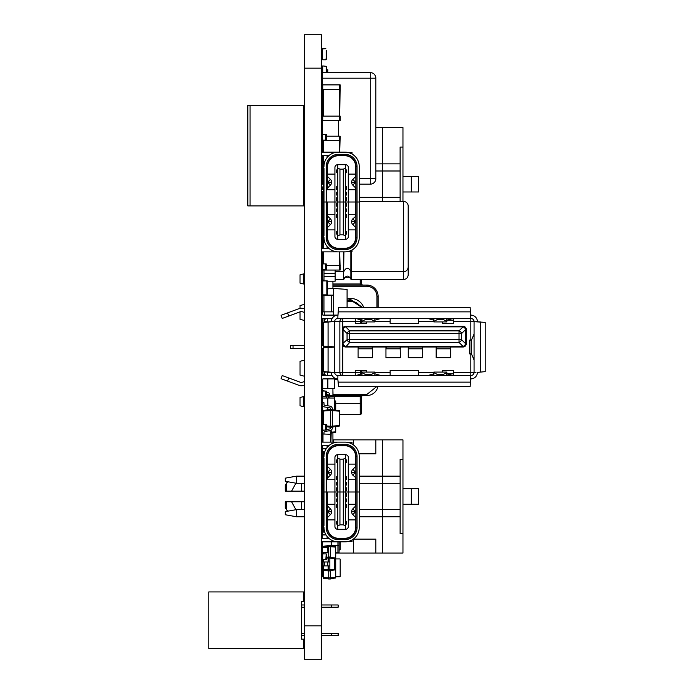 <?xml version="1.0" encoding="UTF-8"?>
<svg xmlns="http://www.w3.org/2000/svg" width="694" height="694" viewBox="0 0 694 694"><rect width="100%" height="100%" fill="white"/><g stroke="black" fill="none" stroke-linecap="round" stroke-linejoin="round"><path stroke-width="1.04" d="M323.161 237.417L322.32 237.417L322.32 240.766L321.374 240.766M322.771 240.202L322.771 248.513M322.771 251.861L322.771 263.902M339.722 251.861L340.173 270.044L322.32 270.044L322.32 280.081L323.994 280.081L323.994 280.914M326.223 265.576L339.722 265.576L339.722 270.044M322.71 269.48L322.71 263.902L326.223 263.902L326.223 269.48L322.32 269.48L322.32 270.044M321.374 141.715L322.32 141.715M375.862 127.557L382.55 127.557L382.55 163.862L400.117 163.862L400.117 147.076L402.962 147.076L402.962 127.557L382.55 127.557M375.862 163.862L382.55 163.862M382.429 163.862L382.55 197.322L400.117 197.322L400.117 163.862M359.24 197.322L382.55 197.322M303.582 197.322L304.536 197.322M321.374 197.322L322.32 197.322M322.354 189.453L321.374 189.453M303.582 189.453L304.536 189.453M303.582 178.861L304.536 178.861M322.32 178.861L321.374 178.861M303.582 163.862L304.536 163.862M321.374 163.862L322.32 163.862M322.32 127.557L321.374 127.557M321.374 226.817L322.32 226.817M382.55 170.993L400.117 170.993M402.962 201.442L402.962 147.076M402.962 191.969L418.577 191.969L418.577 176.354L402.962 176.354M400.117 201.442L400.117 197.322M382.429 197.322L382.429 201.442M303.582 204.461L304.536 204.461M321.374 204.461L322.32 204.461M303.582 170.993L304.536 170.993M375.862 170.993L382.429 170.993M326.215 448.775L322.32 448.775L322.32 445.487L321.374 445.487M322.658 442.139L322.32 430.931L322.84 430.931M330.908 442.139L331.246 430.931L328.106 430.931M322.658 434.002L330.908 434.279L330.908 430.306M322.71 134.523L326.223 134.523L326.223 140.101L322.71 140.101L322.32 134.523L322.32 120.583L322.771 120.583L322.32 72.618L370.284 72.618L370.284 184.162L359.24 184.162M322.32 89.353L322.32 120.583M322.71 140.101L322.32 152.151L321.374 152.151M329.086 155.491L322.32 155.491L322.32 166.985M322.32 172.554L322.32 184.162L323.664 184.162M322.32 78.196L375.862 78.196A5.578 5.578 0 0 0 370.284 72.618A5.578 5.578 0 0 1 375.862 78.196L375.862 178.584A5.578 5.578 0 0 1 370.284 184.162A5.578 5.578 0 0 0 375.862 178.584L359.24 178.584M322.32 145.124L322.771 145.124M338.386 120.583L338.386 136.198M322.32 111.656L322.771 111.656M323.491 365.122L322.32 365.122L322.32 348.449M322.71 365.122L322.32 351.181M322.71 351.181L323.491 351.181M331.298 321.678A6.584 6.584 0 0 1 337.883 315.102L323.491 315.102A3.123 3.123 0 0 1 322.51 314.937L321.374 314.564L322.51 314.937A3.123 3.123 0 0 0 323.491 315.102M321.374 379.436L322.51 379.063A3.123 3.123 0 0 1 323.491 378.898L337.883 378.898A6.584 6.584 0 0 1 331.298 372.322M324.055 318.451L324.055 321.678L327.29 321.678L327.29 318.451L323.491 318.451A6.472 6.472 0 0 1 321.452 318.112L321.374 318.086M332.721 346.887L328.071 346.592L328.071 321.981L332.721 321.678L323.491 322.38L323.491 346.193L334.647 346.887L334.647 321.678A3.236 3.236 0 0 1 337.883 318.451L470.836 318.451L470.836 340.121M332.148 318.451L323.491 318.451M321.452 375.888L321.452 375.888A6.472 6.472 0 0 1 323.491 375.549L332.148 375.549M453.434 375.549L453.434 372.322L470.836 372.322L470.836 375.549L337.883 375.549A3.236 3.236 0 0 1 334.647 372.322L334.647 347.113L323.491 347.807L323.491 371.62L332.721 372.322L328.071 372.019L328.071 347.408L332.721 347.113M323.491 375.549L327.29 375.549L327.29 372.322L330.353 372.322M453.408 321.678L474.071 321.678L474.071 372.322L470.836 372.322L470.836 353.879M470.836 315.102A6.584 6.584 0 0 1 477.411 321.678M475.997 321.678L480.647 321.981L480.647 372.019L478.357 372.322L485.219 371.62L485.219 322.38L474.071 321.678A3.236 3.236 0 0 0 470.836 318.451L470.142 307.407L338.568 307.407L337.883 316.516L338.178 311.866L470.532 311.866L470.836 316.516M470.836 377.484L470.532 382.134L338.178 382.134L337.883 379.844L338.568 386.593L470.142 386.593L470.836 375.549A3.236 3.236 0 0 0 474.071 372.322L475.997 372.322M477.411 372.322A6.584 6.584 0 0 1 470.836 378.898M337.883 377.484L337.883 375.549M337.883 318.451L337.883 316.516M332.721 321.678L339.86 321.678L339.86 372.322A3.236 2.837 90 0 0 342.697 375.549L342.697 372.322L355.285 372.322L355.285 370.423L366.432 370.423L366.432 372.071M342.697 344.987L342.697 372.322L332.721 372.322M355.849 318.451L361.895 320.194L361.895 318.581M380.937 318.451L374.873 320.194L374.873 318.581M433.837 318.581L433.837 320.194L427.782 318.451M452.878 318.451L446.815 320.194L446.815 318.581M380.928 375.549L374.873 373.806L374.873 375.419M355.84 375.549L361.895 373.806L361.895 375.419M452.87 375.549L446.815 373.806L446.815 375.419M427.782 375.549L433.837 373.806L433.837 375.419M474.071 334.066L471.443 340.121L471.443 353.879L474.071 359.934M303.382 308.578L304.536 308.96L303.382 308.578A6.584 6.584 0 0 0 299.019 308.648L281.061 315.31L282.224 318.451L300.181 311.788A3.236 3.236 0 0 1 302.324 311.753A3.236 3.236 0 0 0 300.181 311.788M304.536 312.482L302.324 311.753M288.713 377.961L287.55 381.093L281.061 378.69L282.224 375.549L300.181 382.212A3.236 3.236 0 0 0 302.324 382.247L304.536 381.518L302.324 382.247M299.019 385.352L287.55 381.093L299.019 385.352A6.584 6.584 0 0 0 303.382 385.422L304.536 385.04M322.51 379.063A3.123 3.123 0 0 1 323.491 378.898M361.435 320.064L361.435 321.79L361.895 321.79M361.895 372.21L361.435 372.21L361.435 373.936M361.895 321.383L361.895 321.929L374.873 321.929L374.873 321.383L371.646 319.691L365.131 319.691L361.895 321.383L361.947 318.451M374.829 318.451L374.873 321.383M433.889 318.451L433.837 321.929L446.815 321.929L446.815 320.541M437.073 318.451L437.073 319.691L443.579 319.691L446.815 321.383L446.815 321.929M446.771 318.451L446.815 321.383M437.073 319.691L433.837 321.383M361.895 373.459L361.947 375.549M361.895 372.071L374.873 372.071L374.829 375.549M361.895 372.617L365.131 374.309L371.646 374.309L374.873 372.617M433.837 373.459L433.889 375.549M433.837 372.071L446.815 372.071L446.771 375.549M433.837 372.617L437.073 374.309L443.579 374.309L446.815 372.617M469.621 353.879L471.079 353.879L471.079 340.121L469.621 340.121L469.621 353.879M442.304 321.929L442.304 323.578L442.278 321.929M446.893 320.177L453.408 320.177L453.408 318.451M453.408 320.177L453.408 323.578M442.304 370.423L442.304 372.071L442.278 370.423L453.434 370.423L453.408 372.322M453.408 370.423L453.408 375.549M361.583 372.21L361.583 370.423M361.583 323.578L361.583 321.79M324.055 375.549L324.055 372.322A3.236 3.236 0 0 0 327.29 375.549M360.75 319.865L360.75 323.578M355.285 318.451L355.285 321.678L360.75 321.678M360.75 374.135L360.75 370.423M360.75 372.322L355.285 372.322L355.285 375.549M450.337 347L450.571 348.813L450.649 347M436.144 347L436.144 357.705L450.649 357.705L450.649 348.648M436.457 347L436.144 348.648M345.69 347L463.028 347A3.236 3.236 0 0 0 466.264 343.764L466.264 329.485A3.236 3.236 0 0 0 463.028 326.258A3.236 3.236 0 0 1 466.264 329.485L465.657 329.485A3.236 2.273 45 0 0 463.028 326.857L463.028 326.258L345.69 326.258L345.69 326.857A3.236 2.273 135 0 0 343.062 329.485L347.061 333.493L459.02 333.493L459.02 330.865A3.236 2.273 45 0 1 461.649 333.493L465.657 329.485L465.657 343.764L466.264 343.764A3.236 3.236 0 0 1 463.028 347L463.028 346.401A3.236 2.273 -45 0 0 465.657 343.764L461.649 339.756A3.236 2.273 135 0 1 459.02 342.394L463.028 346.401L345.69 346.401A3.236 2.273 -135 0 1 343.062 343.764L343.062 329.485L342.454 329.485A3.236 3.236 0 0 1 345.69 326.258A3.236 3.236 0 0 0 342.454 329.485L342.454 343.764L347.061 339.756L347.061 333.493A3.236 2.273 135 0 1 349.698 330.865L345.69 326.857L463.028 326.857L459.02 330.865L349.698 330.865L349.698 339.756L459.02 339.756L459.02 333.493L461.649 333.493L461.649 339.756L459.02 339.756L459.02 342.394L349.698 342.394A3.236 2.273 -135 0 1 347.061 339.756L349.698 339.756L349.698 342.394L345.69 347A3.236 3.236 0 0 1 342.454 343.764A3.236 3.236 0 0 0 345.69 347M372.158 347L372.574 357.705L358.069 357.705L358.069 347M418.577 375.549L418.577 370.423L390.141 370.423L390.141 375.549M453.434 318.451L453.434 323.578L442.278 323.578M418.577 318.451L418.577 323.578L390.141 323.578L390.141 318.451M342.697 328.271L342.697 318.451A3.236 2.837 90 0 0 339.86 321.678L355.285 321.678L355.285 323.578L366.432 323.578L366.432 321.929M408.263 347L408.263 357.705L422.759 357.705L422.759 347M400.143 347L400.455 357.705L385.951 357.705L385.951 347M324.055 321.678A3.236 3.236 0 0 1 327.29 318.451A3.236 3.236 0 0 0 324.055 321.678L324.055 322.328M324.055 346.237L324.055 347.763M324.055 371.672L324.055 372.322L327.29 371.949M408.575 347L408.263 348.648M422.446 347L422.759 348.648M400.455 348.648L400.455 347M386.263 347L385.951 348.648M323.491 345.551L321.374 345.551M304.536 345.551L290.595 345.551L290.595 348.449L293.042 348.449L293.042 345.551M323.491 348.449L321.374 348.449M304.536 348.449L293.042 348.449M372.574 348.648L372.574 347M358.278 347L358.069 348.648M322.771 120.583L340.173 120.583L340.173 116.124L339.722 116.124L340.173 84.894L322.32 84.894M339.722 120.583L339.722 116.124L322.32 116.124M322.771 84.894L322.771 89.353L339.722 89.353L339.722 84.894M334.595 378.898L334.595 388.545L322.32 388.545L322.32 391.06L326.223 391.06L326.223 398.026M322.71 391.06L322.71 396.63L326.223 396.63M322.71 402.772L322.32 396.63L322.32 417.823L322.32 414.483L323.439 414.483M323.994 391.06L323.994 390.496L322.32 390.496L322.32 396.63L321.374 396.63M322.545 514.263L322.32 521.446M322.32 318.338L322.32 323.578L323.491 323.578M322.32 365.122L322.32 374.326L324.055 374.326M322.32 345.551L322.32 323.578M323.439 422.394L322.545 422.394L322.545 424.52M322.545 434.279L322.545 434.834M322.545 448.775L322.545 451.568M322.545 456.027L322.545 456.583M322.545 467.739L322.545 468.294M323.439 422.29L322.32 422.29L322.32 430.931M322.32 434.279L322.658 434.834M322.32 434.834L322.545 440.412M322.32 448.775L322.32 451.568L324.558 451.846M322.32 462.551L322.32 468.294L323.664 468.294M323.664 471.365L322.32 471.365L322.32 485.028L323.439 485.028M322.32 451.568L322.32 456.973M322.32 440.412L322.32 442.139L321.374 442.139M322.32 468.294L322.32 471.365M334.595 401.47L335.705 401.548L335.705 401.002L334.595 400.846M330.413 432.241L335.705 431.868L335.705 426.558M335.705 410.206L335.705 401.548M330.413 433.16L335.705 432.414L335.705 431.868M331.801 281.191L329.572 281.191M327.342 281.191L335.15 281.191L335.15 270.044M323.664 240.202L322.32 240.202L322.771 240.766M322.32 240.766L322.32 248.513L321.374 248.513M351.251 251.636L351.251 279.517L403.518 279.517C406.337 279.266 407.899 277.704 408.202 274.833L408.202 215.817M323.439 499.246L323.439 495.898M323.439 488.09L323.439 484.75M323.664 507.054L322.32 507.054L322.32 498.969L323.439 498.969M323.664 495.898L322.32 495.898L322.32 487.813L323.439 487.813M327.898 388.545L327.898 378.898M322.32 388.545L322.32 379.124M322.32 375.662L322.32 374.604L324.055 374.604M322.32 368.748L323.491 368.748M323.439 519.043L323.439 518.487M322.771 576.766L323.439 576.766L322.771 576.766A0.442 0.442 0 0 1 322.32 576.315L322.32 575.092L322.32 576.315M339.722 576.766L335.705 576.766L339.722 576.766A0.442 0.442 0 0 0 340.173 576.315L340.173 559.364A0.442 0.442 0 0 0 339.722 558.922L335.705 558.922L339.722 558.922M323.439 570.633L322.32 570.633L322.32 565.888L329.85 565.888L329.85 556.97L326.223 557.239M323.439 575.092L322.32 575.092L322.32 570.069L323.439 570.069M322.545 570.069L322.32 560.032L323.439 560.032M340.173 576.315L340.173 559.364M332.92 388.545L332.92 395.667M332.92 432.804L332.92 442.139M322.606 388.545L322.606 390.496M322.606 396.63L322.606 398.026M322.606 411.967L322.606 414.483M333.033 395.684L332.92 390.219M322.71 48.641L325.833 48.641L322.32 49.031L322.32 59.406L322.32 57.958L322.71 59.797L325.833 59.797L322.71 59.797L325.833 59.797L326.223 57.958L326.223 59.406M326.223 50.48L326.223 57.958M322.606 280.914L322.606 280.081M332.92 288.478L332.92 281.191M322.936 231.284L322.32 231.449M332.92 287.776L332.92 282.198M323.439 565.888L323.439 578.249L328.739 578.996L328.739 570.91M323.439 553.899L323.439 552.78M323.439 547.21L323.439 546.282L328.739 545.536L330.413 545.536L330.413 546.594L328.739 546.594L328.739 545.536M323.439 577.564L330.413 577.937L330.413 570.555M328.739 578.996L330.413 578.996L330.413 577.937M323.439 546.967L328.739 546.594L328.739 556.97M330.413 557.325L330.413 546.594M330.413 578.718L335.705 577.972L335.705 546.56L330.413 545.814M330.413 577.798L335.705 577.425M330.413 546.733L335.705 547.106M335.705 552.78L339.054 552.78L339.054 541.849L322.32 541.849L322.32 559.477L326.223 559.477L326.223 553.899L325.833 559.477M322.545 475.269L322.545 473.594M322.545 471.365L322.32 469.465M322.545 469.465L323.664 469.465M339.722 549.995L339.054 549.995L339.722 549.995A0.442 0.442 0 0 0 340.173 549.553L340.173 541.849L340.173 549.553M322.545 69.834L322.545 72.063L322.71 69.834M326.223 69.834L327.898 69.834L327.681 72.618M322.545 72.618L322.71 72.063M326.223 72.063L327.681 72.063L327.681 69.834M326.223 395.233L329.85 394.964L329.85 396.022L328.175 396.022L328.175 394.964A0.781 0.781 0 0 0 327.533 394.192L326.223 393.984M326.223 396.161L328.175 396.022L328.175 398.026M329.85 398.026L329.85 396.022M326.223 392.284L327.82 392.544A2.455 2.455 0 0 1 329.85 394.964M329.85 396.161L334.595 396.491L334.595 395.91L329.85 395.242M327.898 405.799L327.898 398.026L334.595 398.026L334.595 396.491M322.32 417.615L323.439 417.823M334.595 396.465L334.708 400.863M331.715 311.866L322.32 311.866L322.32 295.132L333.354 295.132L333.354 311.866L331.715 311.866L331.715 295.132M327.342 288.877L333.467 288.444L333.467 315.102M324.775 311.866L324.775 315.102M333.467 288.444L347.087 289.398L347.087 307.407M322.823 294.855L327.342 294.855L327.342 280.914L322.823 280.914L322.823 294.855L322.32 295.132M322.32 311.866L322.32 314.876M322.823 280.914L322.32 280.914L322.32 294.855M340.173 265.576L339.722 264.466M323.664 192.524L322.32 192.524L322.32 228.491L323.664 228.491M322.71 72.618L322.71 65.93L326.223 66.32L326.223 72.618M323.161 527.405L322.32 527.405L322.32 538.509L321.374 538.509M337.935 552.78L337.935 545.536L331.246 545.536M339.054 545.536L337.935 545.536L337.935 541.849M322.545 534.935L326.041 534.935L322.32 534.718L322.32 530.199L322.32 531.37L322.32 530.199L323.664 530.199M322.545 531.595L323.664 531.595L322.32 531.37M322.545 436.786L322.658 439.016M322.545 442.139L322.32 439.016M323.439 214.828L323.439 211.488M323.439 203.68L323.439 200.332M322.32 140.101L322.32 134.523M323.439 561.984L323.439 559.477M323.439 570.242L328.175 570.91L328.175 565.888M326.223 558.167L328.175 558.028L328.175 556.97M323.439 569.514L329.85 569.852L329.85 565.888M328.175 561.984L328.175 558.028L329.85 558.028M328.175 570.91L329.85 570.91L329.85 569.852M329.85 558.167L334.595 558.496L334.595 557.915L329.85 557.247M329.85 569.705L334.595 569.375L334.595 558.496M329.85 570.633L334.595 569.965L334.595 558.47M322.32 561.984L329.85 561.984M327.82 565.888L327.82 561.984M324.645 565.888L324.645 561.984M323.994 565.888L323.994 561.984M322.71 263.902L322.32 269.48M322.32 424.52L326.223 424.52L326.223 430.098L322.32 430.098M326.223 136.198L340.173 136.198L339.722 152.151M322.771 140.101L322.771 140.656L339.722 140.656L339.722 136.198M322.771 152.151L322.771 140.656L322.32 140.656M322.771 155.491L322.771 163.801M303.365 406.675L300.016 405.773L300.016 397.532L303.365 396.63L303.365 406.675L304.536 406.675M303.365 283.985L300.016 283.083L300.016 274.841L303.365 273.948L303.365 283.985L304.536 283.985M333.033 395.519L366.935 395.519L366.935 394.4L333.033 394.4M333.033 286.214L366.935 286.214L366.935 285.095L333.033 285.095M361.357 407.231L361.357 396.63L362.476 395.519A1.119 1.119 0 0 0 361.357 396.63L334.708 396.63M322.32 280.914L322.32 280.081M360.247 285.095L360.247 283.985L361.357 283.985A1.119 1.119 0 0 0 362.476 285.095L362.476 285.095A1.119 1.119 0 0 1 361.357 283.985L361.357 279.517M366.935 286.214C372.99 286.848 376.339 290.196 376.972 296.251L378.091 296.251A11.156 11.156 0 0 0 366.935 285.095A11.156 11.156 0 0 1 378.091 296.251L378.091 307.407M377.866 386.593A11.156 11.156 0 0 1 366.935 395.519A11.156 11.156 0 0 0 377.866 386.593M360.247 395.519L360.247 403.327L361.357 403.327L361.357 413.364A1.119 1.119 0 0 1 360.247 414.483L360.247 403.327L335.705 403.327M339.609 414.483L360.247 414.483A1.119 1.119 0 0 0 361.357 413.364M322.32 372.4L322.32 374.604M304.536 360.108L300.016 361.322L300.016 375.064L304.536 376.269M360.75 373.164A11.156 11.156 0 0 0 361.583 370.9A11.156 11.156 0 0 1 360.75 373.164M347.087 300.719L350.765 300.155L361.956 307.407M360.75 320.481L361.132 319.977M362.572 307.407L350.765 299.6L347.087 300.138M360.75 322.155A13.941 13.941 0 0 0 361.435 321.391M363.769 307.407A13.941 13.941 0 0 0 347.087 298.975M360.724 307.407A11.156 11.156 0 0 0 350.765 301.274A11.156 11.156 0 0 1 360.724 307.407A11.156 11.156 0 0 0 350.765 301.274L347.087 301.274M300.016 311.849L300.016 319.292L304.536 320.507M304.536 304.345L300.016 305.551L300.016 308.37M337.718 231.284L336.599 231.284L336.599 234.069L337.718 234.069M337.718 214.55L336.599 214.55L336.599 217.343L337.718 217.343M337.718 208.972L336.599 208.972L336.599 211.765L337.718 211.765M337.718 203.394L336.599 203.394L336.599 206.187L337.718 206.187M345.525 231.284L346.636 231.284L346.636 234.069L345.525 234.069M345.525 214.55L346.636 214.55L346.636 217.343L345.525 217.343M345.525 208.972L346.636 208.972L346.636 211.765L345.525 211.765M345.525 203.394L346.636 203.394L346.636 206.187L345.525 206.187M324.749 242.154L323.664 242.154L323.664 161.849L324.749 161.849M323.664 230.555L322.771 231.449L322.771 237.027L323.664 237.921M322.771 231.449L321.374 231.449M355.892 215.496A0.694 0.694 0 0 1 355.692 215.99L355.675 202.006L343.296 202.006L343.296 169.154L339.947 169.154L339.947 202.006L343.296 202.006L343.296 234.85L339.947 234.85L339.947 202.006L323.994 202.006L323.994 235.466M327.117 246.491L327.117 248.287L328.826 248.287M334.924 229.888L327.568 229.888L327.568 237.357A10.931 10.931 0 0 0 338.499 248.287L336.078 248.287M339.947 234.85L337.718 235.969L337.718 202.006L327.568 202.006L327.568 216.008M327.568 229.888L327.568 227.485M327.568 222.748L327.568 220.744M338.499 248.287L344.745 248.287A10.931 10.931 0 0 0 355.675 237.357L355.675 227.485L352.795 224.604A4.043 4.043 0 0 1 352.795 218.888L355.892 216.19M355.675 222.748L355.675 220.744M355.675 214.273L348.31 214.273M334.924 214.273L327.568 214.273M355.675 229.888L348.31 229.888M351.988 250.013L351.988 251.636L347.477 251.636M350.878 250.577L350.878 251.636M355.675 187.996L355.675 202.006L348.31 202.006L348.31 236.524A2.785 2.785 0 0 1 345.525 239.309L337.718 239.309A2.785 2.785 0 0 1 334.924 236.524L334.924 167.48A2.785 2.785 0 0 1 337.718 164.695L337.718 202.006L345.525 202.006L345.525 239.309M337.718 235.969L337.718 239.309M345.525 235.969L343.296 234.85M323.664 237.973L322.32 237.973M322.32 231.284L322.32 229.055L323.664 229.055M323.664 226.261L322.32 226.261M323.664 220.406L322.32 220.406M323.664 222.635L322.32 222.635M323.664 214.828L322.32 214.828M323.664 217.057L322.32 217.057M323.664 209.25L322.32 209.25M323.664 211.488L322.32 211.488M323.664 203.68L322.32 203.68M323.664 205.91L322.32 205.91M336.599 248.383L338.273 248.513A10.931 10.931 0 0 1 327.342 237.582L327.342 202.006L323.994 202.006L323.994 168.547M326.223 237.582L326.223 166.421A12.05 12.05 0 0 1 338.273 154.38L344.961 154.38A12.05 12.05 0 0 1 357.011 166.421L357.011 237.582A12.05 12.05 0 0 1 344.961 249.632L338.273 249.632A12.05 12.05 0 0 1 326.223 237.582L327.342 237.582M327.342 215.496A0.694 0.694 0 0 0 327.542 215.99L330.448 218.888A4.043 4.043 0 0 1 331.628 221.742L328.279 221.742A0.694 0.694 0 0 0 328.08 221.256L327.342 220.518M327.342 227.988A0.694 0.694 0 0 1 327.542 227.502L330.448 224.604A4.043 4.043 0 0 0 331.628 221.742M327.342 222.974L328.08 222.236A0.694 0.694 0 0 0 328.279 221.742M338.273 249.632L338.273 248.513L344.961 248.513A10.931 10.931 0 0 0 355.892 237.582L355.892 202.006L359.24 202.006L359.24 237.582A14.279 14.279 0 0 1 344.961 251.861L338.273 251.861A14.279 14.279 0 0 1 323.994 237.582M339.054 251.861L321.374 251.861M353.94 248.686L355.215 247.524M329.086 248.513L322.32 248.513M355.892 220.518L355.154 221.256A0.694 0.694 0 0 0 354.955 221.742L351.606 221.742M355.892 222.974L355.154 222.236A0.694 0.694 0 0 1 354.955 221.742M355.892 227.988A0.694 0.694 0 0 0 355.692 227.502L355.892 227.302M337.718 172.728L336.599 172.728L336.599 169.935L337.718 169.935M337.718 189.453L336.599 189.453L336.599 186.669L337.718 186.669M337.718 195.031L336.599 195.031L336.599 192.247L337.718 192.247M337.718 200.609L336.599 200.609L336.599 197.825L337.718 197.825M345.525 172.728L346.636 172.728L346.636 169.935L345.525 169.935M345.525 189.453L346.636 189.453L346.636 186.669L345.525 186.669M345.525 195.031L346.636 195.031L346.636 192.247L345.525 192.247M345.525 200.609L346.636 200.609L346.636 197.825L345.525 197.825M323.664 173.448L322.771 172.554L322.771 166.985L323.664 166.092M322.771 172.554L321.374 172.554M327.568 187.996L327.342 166.421L326.223 166.421M327.117 157.512L327.117 155.716L328.826 155.716M334.924 174.116L327.568 174.116L327.568 166.647A10.931 10.931 0 0 1 338.499 155.716L336.078 155.716M327.568 174.116L327.568 176.528M327.568 181.255L327.568 183.268M338.499 155.716L344.745 155.716A10.931 10.931 0 0 1 355.675 166.647L355.675 176.528M355.675 181.255L355.675 183.268M355.675 189.731L348.31 189.731M345.525 164.695A2.785 2.785 0 0 1 348.31 167.48L348.31 202.006L345.525 202.006L345.525 164.695L337.718 164.695M334.924 189.731L327.568 189.731M355.675 174.116L348.31 174.116M351.988 153.999L351.988 152.368L347.477 152.368M350.878 153.426L350.878 152.368M339.947 169.154L337.718 168.043M345.525 168.043L343.296 169.154M323.664 163.801L322.32 163.801M323.664 166.031L322.32 166.031M323.161 166.595L322.32 166.595M322.936 172.728L322.32 172.728M323.664 174.957L322.32 174.957M323.664 175.513L322.32 175.513M323.664 177.742L322.32 177.742M323.664 181.368L322.32 181.368M323.664 183.598L322.32 183.598M323.664 186.946L322.32 186.946L322.32 189.176L323.664 189.176M323.664 194.754L322.32 194.754M323.664 198.102L322.32 198.102M323.664 200.332L322.32 200.332M336.599 155.621L338.273 155.491A10.931 10.931 0 0 0 327.342 166.421M327.342 188.508A0.694 0.694 0 0 1 327.542 188.022L330.448 185.116A4.043 4.043 0 0 0 331.628 182.262L328.279 182.262A0.694 0.694 0 0 1 328.08 182.748L327.342 183.485M327.342 176.016A0.694 0.694 0 0 0 327.542 176.502L330.448 179.408A4.043 4.043 0 0 1 331.628 182.262M327.342 181.039L328.08 181.776A0.694 0.694 0 0 1 328.279 182.262M338.273 154.38L338.273 155.491L344.961 155.491A10.931 10.931 0 0 1 355.892 166.421L355.892 202.006L359.24 202.006L359.24 166.421A14.279 14.279 0 0 0 344.961 152.151L338.273 152.151A14.279 14.279 0 0 0 323.994 166.421M339.054 152.151L322.32 152.151M353.94 155.326L355.215 156.488M352.309 158.327L353.515 159.62M322.32 155.491L321.374 155.491M355.892 188.508A0.694 0.694 0 0 0 355.692 188.022L352.795 185.116A4.043 4.043 0 0 1 352.795 179.408L355.692 176.502A0.694 0.694 0 0 0 355.892 176.016M355.892 183.485L355.154 182.748A0.694 0.694 0 0 1 354.955 182.262L351.606 182.262M355.892 181.039L355.154 181.776A0.694 0.694 0 0 0 354.955 182.262M322.545 519.043L322.545 518.487M322.545 516.258L322.545 512.909M322.545 476.943L322.545 475.381L323.664 475.381M322.545 487.813L322.545 485.028M322.545 498.969L322.545 496.175M322.545 510.125L322.545 507.331M323.664 512.632L322.32 512.632L323.664 512.909M322.32 507.054L322.32 510.125L323.664 510.125M322.32 507.331L323.664 507.331M322.32 495.898L323.439 496.175M322.32 475.269L323.664 475.269M322.32 485.028L322.32 487.813M322.32 496.175L322.32 498.969M322.32 510.125L322.32 512.632M323.491 341.7L322.32 341.7M322.71 341.7L322.32 327.759M322.71 327.759L323.491 327.759M322.32 553.899L325.833 553.899M322.771 189.176A0.442 0.442 0 0 0 322.32 189.627M322.32 422.29L322.32 417.823M322.32 191.744L322.32 192.524L322.658 191.405L323.664 191.405L322.658 191.405M323.994 270.044L323.994 273.384L335.15 273.384M323.994 273.384L323.994 280.081M359.24 201.442L403.518 201.442A4.685 4.685 0 0 1 408.202 206.127L408.202 267.025C407.899 269.897 406.337 271.458 403.518 271.71L403.518 201.442M322.32 251.861L322.32 263.902M321.374 454.015L322.32 454.015M335.705 553.066L402.962 553.066L402.962 439.857L382.55 439.857L382.55 476.162L400.117 476.162L400.117 459.376L402.962 459.376M322.32 553.066L321.374 553.066M333.701 442.139L333.701 439.857L353.55 439.857L353.55 445.01M353.55 449.651L353.55 450.172M358.998 453.798L375.862 453.798L375.862 439.857L382.55 439.857M359.24 476.162L382.55 476.162M382.429 476.162L382.55 509.622L400.117 509.622L400.117 476.162M359.24 509.622L382.55 509.622M382.429 509.622L382.429 516.761L400.117 516.761L400.117 509.622M375.862 553.066L375.862 539.117L353.55 539.117L353.55 553.066M296.451 509.622L296.451 516.761L285.295 514.748L285.295 511.625L296.451 509.622L304.536 509.622M321.374 509.622L322.32 509.622M322.32 501.753L321.374 501.753M286.691 510.107L286.691 501.753L304.536 501.753M288.366 511.07L286.683 510.107L285.295 507.687L285.295 501.753L286.683 501.753M288.366 481.844L286.683 482.807L285.295 485.227L285.295 491.161L286.683 491.161M286.691 482.807L286.691 491.161L304.536 491.161M322.32 491.161L321.374 491.161M291.541 491.161L295.948 483.206M301.239 483.293L301.239 491.161M296.451 476.162L296.451 483.293L285.295 481.289L285.295 478.166L296.451 476.162L304.536 476.162M321.374 476.162L322.32 476.162M333.701 439.857L332.92 439.857M322.32 439.857L321.374 439.857M402.962 533.547L400.117 533.547L400.117 516.761M382.55 516.761L382.55 553.066M382.55 483.293L400.117 483.293M375.862 439.857L353.55 439.857M402.962 504.269L418.577 504.269L418.577 488.654L402.962 488.654M296.451 516.761L304.536 516.761M321.374 516.761L322.32 516.761M359.24 516.761L382.429 516.761M296.451 483.293L304.536 483.293M321.374 483.293L322.32 483.293M359.24 483.293L382.429 483.293M301.239 509.622L301.239 501.753M291.541 501.753L295.948 509.708M334.595 398.026L334.595 410.05M323.439 411.967L322.32 411.967M327.898 409.85L327.898 407.499M327.507 405.738L327.507 398.026L322.32 398.026M337.718 521.272L336.599 521.272L336.599 524.065L337.718 524.065M337.718 504.547L336.599 504.547L336.599 507.331L337.718 507.331M337.718 498.969L336.599 498.969L336.599 501.753L337.718 501.753M337.718 493.391L336.599 493.391L336.599 496.175L337.718 496.175M345.525 521.272L346.636 521.272L346.636 524.065L345.525 524.065M345.525 504.547L346.636 504.547L346.636 507.331L345.525 507.331M345.525 498.969L346.636 498.969L346.636 501.753L345.525 501.753M345.525 493.391L346.636 493.391L346.636 496.175L345.525 496.175M324.749 532.151L323.664 532.151L323.664 451.846L324.749 451.846M323.664 520.552L322.771 521.446L322.771 527.015L323.664 527.908M322.771 521.446L321.374 521.446M355.675 506.004L355.675 491.994L343.296 491.994L343.296 459.15L339.947 459.15L339.947 491.994L343.296 491.994L343.296 524.846L339.947 524.846L339.947 491.994L323.994 491.994L323.994 525.453M327.117 536.488L327.117 538.284L328.826 538.284M334.924 519.884L327.568 519.884L327.568 527.353A10.931 10.931 0 0 0 338.499 538.284L336.078 538.284M339.947 524.846L337.718 525.957L337.718 491.994L327.568 491.994L327.568 506.004M327.568 519.884L327.568 517.472M327.568 512.745L327.568 510.732M338.499 538.284L344.745 538.284A10.931 10.931 0 0 0 355.675 527.353L355.675 517.472M355.675 512.745L355.675 510.732M355.675 504.269L348.31 504.269M334.924 504.269L327.568 504.269M355.675 519.884L348.31 519.884M351.988 540.001L351.988 541.632L347.477 541.632M350.878 540.574L350.878 541.632M355.892 478.504A0.694 0.694 0 0 0 355.692 478.01L355.675 491.994L348.31 491.994L348.31 526.52A2.785 2.785 0 0 1 345.525 529.305L337.718 529.305A2.785 2.785 0 0 1 334.924 526.52L334.924 457.476A2.785 2.785 0 0 1 337.718 454.691L337.718 491.994L345.525 491.994L345.525 529.305M337.718 525.957L337.718 529.305M345.525 525.957L343.296 524.846M323.664 527.969L322.32 527.969M323.664 519.043L322.32 519.043M322.936 521.272L322.32 521.272M323.664 516.258L322.32 516.258M323.664 518.487L322.32 518.487M323.664 510.402L322.32 510.402M323.664 504.824L322.32 504.824M323.664 499.246L322.32 499.246M323.664 501.476L322.32 501.476M323.664 493.668L322.32 493.668M336.599 538.379L338.273 538.509A10.931 10.931 0 0 1 327.342 527.579L327.342 491.994L323.994 491.994L323.994 458.534M326.223 527.579L326.223 456.418A12.05 12.05 0 0 1 338.273 444.368L344.961 444.368A12.05 12.05 0 0 1 357.011 456.418L357.011 527.579A12.05 12.05 0 0 1 344.961 539.62L338.273 539.62A12.05 12.05 0 0 1 326.223 527.579L327.342 527.579M327.342 505.492A0.694 0.694 0 0 0 327.542 505.978L330.448 508.884A4.043 4.043 0 0 1 331.628 511.738L328.279 511.738A0.694 0.694 0 0 0 328.08 511.252L327.342 510.515M327.342 517.984A0.694 0.694 0 0 1 327.542 517.498L330.448 514.592A4.043 4.043 0 0 0 331.628 511.738M327.342 512.961L328.08 512.224A0.694 0.694 0 0 0 328.279 511.738M338.273 539.62L338.273 538.509L344.961 538.509A10.931 10.931 0 0 0 355.892 527.579L355.892 491.994L359.24 491.994L359.24 527.579A14.279 14.279 0 0 1 344.961 541.849L338.273 541.849A14.279 14.279 0 0 1 323.994 527.579M322.32 541.849L322.32 549.44L322.32 541.849L321.374 541.849M353.94 538.674L355.215 537.512M329.086 538.509L322.32 538.509M355.892 505.492A0.694 0.694 0 0 1 355.692 505.978L352.795 508.884A4.043 4.043 0 0 0 352.795 514.592L355.692 517.498A0.694 0.694 0 0 1 355.892 517.984M355.892 510.515L355.154 511.252A0.694 0.694 0 0 0 354.955 511.738L351.606 511.738M355.892 512.961L355.154 512.224A0.694 0.694 0 0 1 354.955 511.738M337.718 462.716L336.599 462.716L336.599 459.931L337.718 459.931M337.718 479.45L336.599 479.45L336.599 476.657L337.718 476.657M337.718 485.028L336.599 485.028L336.599 482.235L337.718 482.235M337.718 490.606L336.599 490.606L336.599 487.813L337.718 487.813M345.525 462.716L346.636 462.716L346.636 459.931L345.525 459.931M345.525 479.45L346.636 479.45L346.636 476.657L345.525 476.657M345.525 485.028L346.636 485.028L346.636 482.235L345.525 482.235M345.525 490.606L346.636 490.606L346.636 487.813L345.525 487.813M323.664 463.445L322.771 462.551L322.771 456.973L323.664 456.079M322.771 462.551L321.374 462.551M327.568 477.993L327.342 456.418L326.223 456.418M327.117 447.509L327.117 445.713L328.826 445.713M334.924 464.113L327.568 464.113L327.568 456.643A10.931 10.931 0 0 1 338.499 445.713L336.078 445.713M327.568 464.113L327.568 466.515M327.568 471.252L327.568 473.256M338.499 445.713L344.745 445.713A10.931 10.931 0 0 1 355.675 456.643L355.675 466.515L352.795 469.396A4.043 4.043 0 0 0 352.795 475.112L355.892 477.81M355.675 471.252L355.675 473.256M355.675 479.728L348.31 479.728M345.525 454.691A2.785 2.785 0 0 1 348.31 457.476L348.31 491.994L345.525 491.994L345.525 454.691L337.718 454.691M334.924 479.728L327.568 479.728M355.675 464.113L348.31 464.113M351.988 443.987L351.988 442.364L347.477 442.364M350.878 443.423L350.878 442.364M339.947 459.15L337.718 458.031M345.525 458.031L343.296 459.15M323.664 453.798L322.32 453.798M323.664 456.027L322.32 456.027M323.161 456.583L322.32 456.583M322.936 462.716L322.32 462.716M323.664 464.945L322.32 464.945M323.664 465.509L322.32 465.509M323.664 467.739L322.32 467.739M323.664 473.594L322.32 473.594M323.664 476.943L322.32 476.943M323.664 479.172L322.32 479.172M323.664 482.512L322.32 482.512M323.664 484.75L322.32 484.75M323.664 488.09L322.32 488.09M323.664 490.32L322.32 490.32M336.599 445.617L338.273 445.487A10.931 10.931 0 0 0 327.342 456.418M327.342 478.504A0.694 0.694 0 0 1 327.542 478.01L330.448 475.112A4.043 4.043 0 0 0 331.628 472.258L328.279 472.258A0.694 0.694 0 0 1 328.08 472.744L327.342 473.481M327.342 466.012A0.694 0.694 0 0 0 327.542 466.498L330.448 469.396A4.043 4.043 0 0 1 331.628 472.258M327.342 471.026L328.08 471.764A0.694 0.694 0 0 1 328.279 472.258M338.273 444.368L338.273 445.487L344.961 445.487A10.931 10.931 0 0 1 355.892 456.418L355.892 491.994L359.24 491.994L359.24 456.418A14.279 14.279 0 0 0 344.961 442.139L338.273 442.139A14.279 14.279 0 0 0 323.994 456.418M339.054 442.139L322.32 442.139M353.94 445.314L355.215 446.476M352.309 448.324L353.515 449.608M329.086 445.487L322.32 445.487M355.892 473.481L355.154 472.744A0.694 0.694 0 0 1 354.955 472.258L351.606 472.258M355.892 471.026L355.154 471.764A0.694 0.694 0 0 0 354.955 472.258M355.892 466.012A0.694 0.694 0 0 1 355.692 466.498L355.892 466.698M322.32 552.563L327.898 552.563L327.681 547.21L322.32 547.427L322.32 552.563L322.32 547.427M322.545 552.78L327.681 552.78M322.545 547.21L327.681 547.21M327.898 552.563L327.898 547.427M322.32 59.406L322.32 57.958M322.32 50.48L322.32 49.031M331.246 545.926L331.246 541.849L331.246 545.926M323.439 424.52L323.439 411.03L330.691 410.518L330.691 409.46L332.365 409.46L332.365 410.518L330.691 410.518L330.691 426.246L332.365 426.246L332.365 410.518M326.223 425.934L330.691 426.246L330.691 427.304L332.365 427.304L332.365 426.246M323.439 411.03L323.439 410.475L330.691 409.46L330.691 408.905A1.119 1.119 0 0 0 329.763 407.803L324.627 406.962A2.785 2.785 0 0 1 322.32 404.212L322.32 402.772L323.994 402.772L323.994 404.212A1.119 1.119 0 0 0 324.913 405.313L330.058 406.155A2.785 2.785 0 0 1 332.365 408.905L332.365 409.46M326.223 426.68L330.691 427.304L330.691 427.86A1.119 1.119 0 0 1 329.763 428.961L326.223 429.543M323.794 430.098A2.785 2.785 0 0 0 322.32 432.553L322.32 434.002L323.994 434.002L323.994 432.553A1.119 1.119 0 0 1 324.913 431.451L330.058 430.61A2.785 2.785 0 0 0 332.365 427.86L332.365 427.304M332.365 427.027L339.609 426.012L339.609 410.761L332.365 409.738M332.365 426.107L339.609 425.596M332.365 410.657L339.609 411.169M330.691 427.86A1.119 1.119 0 0 1 329.763 428.961A1.119 1.119 0 0 0 330.691 427.86M323.994 432.553A1.119 1.119 0 0 1 324.913 431.451A1.119 1.119 0 0 0 323.994 432.553M330.691 408.905A1.119 1.119 0 0 0 329.763 407.803A1.119 1.119 0 0 1 330.691 408.905M323.994 404.212A1.119 1.119 0 0 0 324.913 405.313A1.119 1.119 0 0 1 323.994 404.212M322.71 59.797L325.833 59.797M322.545 565.888L322.545 567.839L323.439 567.839M322.32 560.032L322.32 559.477M322.32 534.718L322.32 530.199M303.582 591.93L208.781 591.93L208.781 648.595L303.582 648.595L303.582 639.148L301.352 639.148L301.352 601.377L303.582 601.377L303.582 591.93M301.352 607.215L304.536 607.215M321.374 607.215L338.16 607.215L338.16 604.986L331.472 604.986L331.472 607.215M301.352 604.986L304.536 604.986M321.374 604.986L331.472 604.986M321.374 635.539L338.16 635.539L338.16 633.31L321.374 633.31M304.536 633.31L301.352 633.31M304.536 635.539L301.352 635.539M331.472 635.539L331.472 633.31M303.582 105.523L250.048 105.523L250.048 205.91L303.582 205.91L303.582 105.523M250.048 105.523L247.819 105.523L247.819 205.91L250.048 205.91M304.536 34.7L304.536 659.3L321.374 659.3L321.374 34.7L304.536 34.7L321.374 34.7M304.536 659.3L321.374 659.3M322.771 237.417L322.771 237.973M323.213 240.202L323.213 248.513M323.213 251.861L323.213 263.902M339.279 251.861L339.279 265.576M322.771 269.48L322.771 270.044M411.325 191.969L411.325 176.354M322.658 448.775L322.658 445.487M322.996 442.139L322.996 434.279M330.578 442.139L330.578 434.279M322.32 178.584L323.664 178.584M474.063 334.074L474.063 359.926M287.55 312.907L288.713 316.039M371.646 318.451L371.646 319.691M365.131 318.451L365.131 319.691M443.579 318.451L443.579 319.691M371.646 374.309L371.646 375.549M365.131 374.309L365.131 375.549M443.579 374.309L443.579 375.549M437.073 374.309L437.073 375.549M446.893 373.823L453.408 373.823M374.873 372.322L390.141 372.322M418.577 372.322L433.837 372.322M418.577 321.678L433.837 321.678M374.873 321.678L390.141 321.678M330.353 321.678L327.29 322.051M327.29 346.523L327.29 347.477M323.213 116.124L323.213 89.353M339.279 116.124L339.279 89.353M325.833 391.06L325.833 396.63M335.15 279.517L343.547 279.517L343.547 251.861M343.547 279.517L343.903 251.861M343.903 279.205C346.185 275.067 348.518 275.067 350.895 279.205L350.895 251.636M323.994 276.733L335.15 276.733M403.518 279.517L403.518 271.71L350.895 271.397C348.518 267.259 346.185 267.259 343.903 271.397L335.15 271.71M322.71 388.545L322.71 379.002M322.71 375.601L322.71 374.604M327.507 388.545L327.507 378.898M322.71 368.748L322.71 374.326M322.823 166.031L322.823 166.595M322.823 174.957L322.823 175.513M322.771 475.269L322.771 473.594M327.455 72.063L327.455 72.618M323.959 311.866L323.959 295.132M326.839 280.914L326.839 294.855M325.833 140.101L325.833 134.523M325.833 269.48L325.833 263.902M322.71 424.52L322.71 430.098M325.833 424.52L325.833 430.098M323.213 140.656L323.213 152.151M323.213 155.491L323.213 163.801M339.279 140.656L339.279 152.151M376.721 386.593L366.935 394.4M376.972 296.251L376.972 307.407M333.033 283.985L360.247 283.985L360.247 279.517M344.684 277.288L350.114 277.288M330.448 218.888L328.08 221.256M330.448 224.604L328.08 222.236M344.961 248.513L344.961 249.632M355.892 237.582L357.011 237.582M355.154 221.256L352.795 218.888M355.154 222.236L352.795 224.604M330.448 185.116L328.08 182.748M330.448 179.408L328.08 181.776M344.961 155.491L344.961 154.38M355.892 166.421L357.011 166.421M355.154 182.748L352.795 185.116M355.154 181.776L352.795 179.408M322.71 553.899L322.71 559.477M322.71 422.29L322.71 417.823M322.32 222.913L323.664 222.913M411.325 504.269L411.325 488.654M322.71 411.967L322.71 405.634M327.507 409.902L327.507 407.43M330.448 508.884L328.08 511.252M330.448 514.592L328.08 512.224M344.961 538.509L344.961 539.62M355.892 527.579L357.011 527.579M355.154 511.252L352.795 508.884M355.154 512.224L352.795 514.592M330.448 475.112L328.08 472.744M330.448 469.396L328.08 471.764M344.961 445.487L344.961 444.368M355.892 456.418L357.011 456.418M355.154 472.744L352.795 475.112M355.154 471.764L352.795 469.396M322.771 567.839L322.771 565.888M322.545 560.032L322.545 559.477M304.536 625.841L321.374 625.841M304.536 68.159L321.374 68.159M436.214 348.813L450.571 348.813M408.332 348.813L422.689 348.813M386.029 348.813L400.386 348.813M358.121 348.813L372.478 348.813M321.374 406.675L322.32 406.675M303.365 396.63L304.536 396.63M321.374 283.985L322.32 283.985M303.365 273.948L304.536 273.948M321.374 273.948L322.32 273.948M361.357 396.63L362.303 395.528M362.476 285.095L361.357 283.985L362.476 285.095M334.595 379.349L337.883 379.349M321.374 359.83L322.32 359.83M321.374 320.793L322.32 320.793M321.374 304.059L322.32 304.059M321.374 237.027L322.771 237.027M321.374 166.985L322.771 166.985M322.771 246.622L322.32 246.622M321.374 527.015L322.771 527.015M321.374 456.973L322.771 456.973"/></g></svg>
